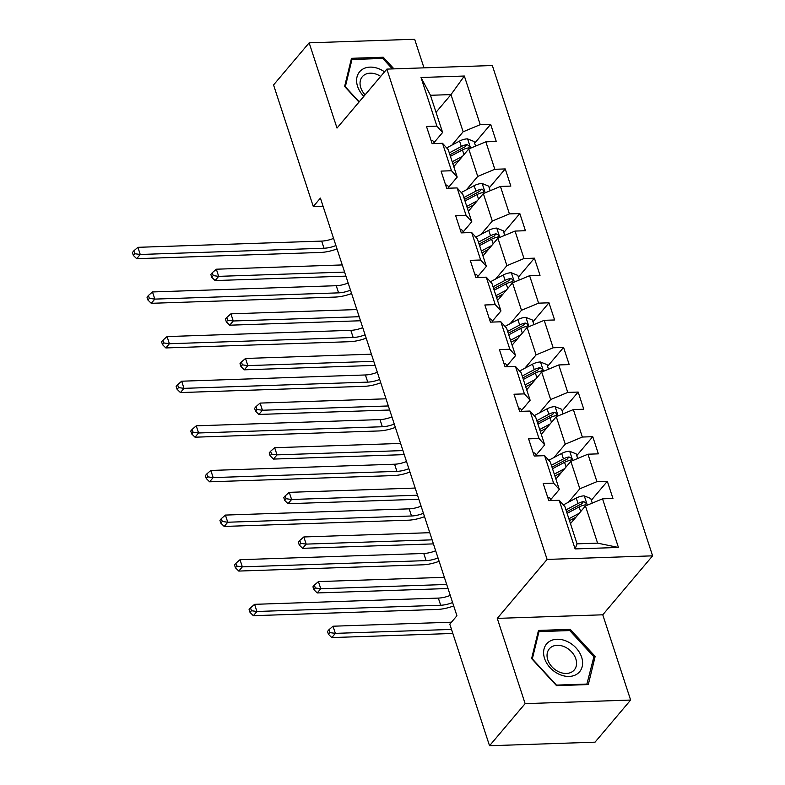 <?xml version="1.0" encoding="UTF-8"?>
<svg xmlns="http://www.w3.org/2000/svg" width="785" height="785" viewBox="0 0 785 785"><rect width="100%" height="100%" fill="white"/><g stroke="black" fill="none" stroke-linecap="round" stroke-linejoin="round"><path stroke-width="1.18" d="M423.988 67.853L414.647 39.25L309.153 42.832L273.553 84.947L313.293 206.524L323.057 206.19M652.6 555.839L492.342 65.528L386.848 69.109L547.106 559.42L652.6 555.839L602.762 614.802L497.268 618.384L525.136 703.635L630.63 700.053L602.762 614.802M630.63 700.053L595.03 742.168L489.536 745.75L525.136 703.635M436.018 112.304L450.992 94.593L430.465 95.289L442.612 132.479L436.902 126.13L426.5 126.483L432.113 143.645L442.514 143.292L451.493 170.747L441.082 171.101L446.694 188.272L457.105 187.919L466.074 215.375L455.673 215.728L461.276 232.89L471.687 232.537L480.665 260.002L470.254 260.355L475.867 277.517L486.268 277.164L495.247 304.629L484.845 304.982L490.448 322.144L500.859 321.791L509.838 349.256L499.427 349.61L505.04 366.772L515.441 366.418L524.419 393.884L514.018 394.237L519.621 411.399L530.032 411.046L539.01 438.501L528.599 438.854L534.212 456.026L544.613 455.673L553.592 483.128L543.181 483.481L548.793 500.644L559.205 500.29L575.101 548.921L618.433 547.459L597.591 543.141L585.443 505.952L570.469 523.664M436.902 126.13L421.015 77.499L464.347 76.027L480.243 124.658L490.654 124.305L474.64 143.243M618.433 547.459L602.537 498.828L612.948 498.475L607.335 481.303L596.934 481.656L587.955 454.201L598.366 453.848L592.754 436.686L582.342 437.039L573.364 409.574L583.775 409.221L578.162 392.058L567.761 392.412L558.783 364.947L569.194 364.593L563.581 347.431L553.17 347.784L544.201 320.319L554.602 319.966L548.99 302.804L538.588 303.157L529.61 275.692L540.021 275.339L534.408 258.177L523.997 258.53L515.029 231.075L525.43 230.721L519.817 213.549L509.416 213.903L500.438 186.447L510.849 186.094L505.236 168.932L494.825 169.285L485.856 141.82L496.257 141.467L490.654 124.305M489.536 745.75L449.805 624.173L456.919 615.754L320.408 198.105L313.293 206.524M442.514 143.292L448.225 149.641L457.204 177.106L448.549 187.35M453.789 166.655L468.753 148.944L477.731 176.409L466.418 189.793M457.204 177.106L451.493 170.747M485.856 141.82L468.753 148.944M494.825 169.285L477.731 176.409M457.105 187.919L462.807 194.268L471.785 221.733L463.13 231.968M468.37 211.283L483.344 193.571L492.313 221.036L480.999 234.421M471.785 221.733L466.074 215.375M500.438 186.447L483.344 193.571M509.416 213.903L492.313 221.036M471.687 232.537L477.398 238.895L486.376 266.351L477.712 276.595M482.961 255.91L497.925 238.198L506.904 265.654L495.59 279.048M486.376 266.351L480.665 260.002M515.029 231.075L497.925 238.198M523.997 258.53L506.904 265.654M486.268 277.164L491.979 283.522L500.958 310.978L492.303 321.222M497.543 300.537L512.507 282.826L521.485 310.281L510.171 323.675M500.958 310.978L495.247 304.629M529.61 275.692L512.507 282.826M538.588 303.157L521.485 310.281M500.859 321.791L506.57 328.14L515.549 355.605L506.884 365.849M512.134 345.155L527.098 327.443L536.077 354.908L524.763 368.302M515.549 355.605L509.838 349.256M544.201 320.319L527.098 327.443M553.17 347.784L536.077 354.908M515.441 366.418L521.152 372.767L530.13 400.232L521.476 410.476M526.715 389.782L541.679 372.07L550.658 399.536L539.344 412.92M530.13 400.232L524.419 393.884M558.783 364.947L541.679 372.07M567.761 392.412L550.658 399.536M530.032 411.046L535.743 417.394L544.712 444.859L536.057 455.104M541.297 434.409L556.271 416.698L565.249 444.163L553.925 457.547M544.712 444.859L539.01 438.501M573.364 409.574L556.271 416.698M582.342 437.039L565.249 444.163M544.613 455.673L550.324 462.022L559.303 489.487L550.648 499.721M555.888 479.036L570.852 461.325L579.83 488.79L568.517 502.174M559.303 489.487L553.592 483.128M587.955 454.201L570.852 461.325M596.934 481.656L579.83 488.79M559.205 500.29L564.915 506.649L577.063 543.838L575.101 548.921M602.537 498.828L585.443 505.952M309.153 42.832L337.01 128.073L386.848 69.109M497.268 618.384L547.106 559.42M577.063 543.838L597.591 543.141M442.612 132.479L433.958 142.723M451.826 145.166L463.14 131.782L450.992 94.593L464.347 76.027M430.465 95.289L421.015 77.499M480.243 124.658L463.14 131.782M607.335 481.303L591.331 500.251M592.754 436.686L576.74 455.624M578.162 392.058L562.158 410.997M563.581 347.431L547.567 366.369M548.99 302.804L532.986 321.742M534.408 258.177L518.404 277.125M519.817 213.549L503.813 232.497M505.236 168.932L489.232 187.87M595.158 656.427L570.253 629.354L538.481 630.433L531.622 658.576L556.526 685.648L588.299 684.569L595.158 656.427L593.499 658.389M393.962 68.874L383.257 57.236L351.484 58.316L344.615 86.458L358.99 102.07M569.213 630.59L570.253 629.354M382.216 58.463L383.257 57.236M547.685 497.248A8.802 3.719 -18.1 0 1 550.373 498.877A8.802 3.719 -18.1 0 1 550.393 498.946L550.373 498.877M452.602 602.537A16.603 7.026 -18.1 0 1 440.679 605.245L256.921 611.486L253.359 615.695L437.127 609.454A24.914 10.539 161.9 0 0 453.701 605.912M450.266 595.383A16.603 7.026 -18.1 0 1 438.344 598.091L254.585 604.332L256.921 611.486L251.445 610.73L250.513 607.865L249.09 609.553L250.023 612.408L251.445 610.73M250.023 612.408L253.359 615.695M254.585 604.332L250.513 607.865M592.263 503.106L590.762 498.514L584.128 495.845A8.802 3.719 161.9 0 0 576.249 498.073L563.355 504.912M579.271 513.253L568.87 518.767M575.896 517.246L569.547 520.612A21.087 8.92 161.9 0 0 569.488 520.641M566.593 511.781A21.087 8.92 -18.1 0 1 566.642 511.751L580.105 504.608A4.484 1.894 -18.1 0 1 581.538 503.99L583.589 501.566A8.802 3.719 161.9 0 0 578.025 503.509L565.975 509.897M567.094 513.331L579.144 506.943A8.802 3.719 -18.1 0 1 584.707 505L586.052 503.97L585.953 502.842L583.589 501.566M451.473 622.191L333.017 626.214L335.362 633.367L331.8 637.577L452.837 633.466M451.512 629.423L335.362 633.367L329.877 632.612L328.944 629.747L327.522 631.434L328.454 634.3L329.877 632.612M328.454 634.3L331.8 637.577M333.017 626.214L328.944 629.747M567.104 641.423A21.587 16.142 40.2 0 0 544.015 649.087A21.587 16.142 40.2 0 0 559.097 674.256A21.587 16.142 40.2 0 0 582.195 666.593A21.587 16.142 40.2 0 0 567.104 641.423M564.837 646.948A16.348 12.217 40.2 0 0 549.323 648.822A16.348 12.217 40.2 0 0 558.773 671.803A16.348 12.217 40.2 0 0 574.286 669.929A16.348 12.217 40.2 0 0 564.837 646.948M587.239 684.059L556.457 685.109L532.318 658.88L538.971 631.611L569.753 630.571L593.882 656.79L586.768 684.618M537.882 632.906L538.971 631.611M384.532 71.847A21.587 16.142 40.2 0 0 363.239 68.864A21.587 16.142 40.2 0 0 357.567 86.35A21.587 16.142 40.2 0 0 363.838 96.339M380.676 76.41A16.348 12.217 40.2 0 0 362.327 76.704A16.348 12.217 40.2 0 0 360.776 87.724A16.348 12.217 40.2 0 0 365.094 94.848M359.196 101.834L345.322 86.762L351.974 59.493L382.756 58.443L392.392 68.923M350.875 60.788L351.974 59.493M533.093 452.621A8.802 3.719 -18.1 0 1 535.782 454.25A8.802 3.719 -18.1 0 1 535.802 454.329L535.782 454.25M438.02 557.909A16.603 7.026 -18.1 0 1 426.098 560.618L242.339 566.858L238.777 571.068L422.536 564.827A24.914 10.539 161.9 0 0 439.119 561.285M435.675 550.756A16.603 7.026 -18.1 0 1 423.763 553.464L240.004 559.705L242.339 566.858L236.864 566.103L235.922 563.237L234.499 564.925L235.441 567.781L236.864 566.103M235.441 567.781L238.777 571.068M240.004 559.705L235.922 563.237M518.512 407.994A8.802 3.719 -18.1 0 1 521.201 409.623A8.802 3.719 -18.1 0 1 521.22 409.701L521.201 409.623M423.429 513.282A16.603 7.026 -18.1 0 1 411.507 515.99L227.748 522.231L224.196 526.441L407.955 520.21A24.914 10.539 161.9 0 0 424.528 516.658M421.094 506.139A16.603 7.026 -18.1 0 1 409.171 508.847L225.413 515.078L227.748 522.231L222.273 521.476L221.341 518.61L219.918 520.298L220.85 523.163L222.273 521.476M220.85 523.163L224.196 526.441M225.413 515.078L221.341 518.61M577.682 458.479L576.18 453.887L569.537 451.218A8.802 3.719 161.9 0 0 561.658 453.445L548.764 460.285M564.68 468.625L554.288 474.14M561.304 472.619L554.956 475.985A21.087 8.92 161.9 0 0 554.897 476.024M552.002 467.153A21.087 8.92 -18.1 0 1 552.061 467.124L565.524 459.981A4.484 1.894 -18.1 0 1 566.956 459.362L568.997 456.939A8.802 3.719 161.9 0 0 563.434 458.882L551.394 465.279M552.512 468.704L564.562 462.316A8.802 3.719 -18.1 0 1 570.126 460.373L571.215 459.784L571.372 458.224L568.997 456.939M444.359 577.318L318.435 581.587L320.771 588.74L317.209 592.95L448.019 588.514M446.694 584.472L320.771 588.74L315.295 587.985L314.363 585.119L312.94 586.807L313.872 589.672L315.295 587.985M313.872 589.672L317.209 592.95M318.435 581.587L314.363 585.119M563.09 413.852L561.589 409.26L554.956 406.601A8.802 3.719 161.9 0 0 547.076 408.818L534.183 415.667M550.099 423.998L539.697 429.513M546.723 427.992L540.374 431.367A21.087 8.92 161.9 0 0 540.315 431.397M537.421 422.526A21.087 8.92 -18.1 0 1 537.47 422.497L550.933 415.353A4.484 1.894 -18.1 0 1 552.365 414.735L554.416 412.311A8.802 3.719 161.9 0 0 548.852 414.254L536.803 420.652M537.921 424.086L549.971 417.689A8.802 3.719 -18.1 0 1 555.535 415.746L556.624 415.167L556.781 413.597L554.416 412.311M429.768 532.691L303.844 536.96L306.189 544.113L302.627 548.322L433.428 543.887M432.113 539.844L306.189 544.113L300.714 543.357L299.772 540.502L298.349 542.18L299.281 545.045L300.714 543.357M299.281 545.045L302.627 548.322M303.844 536.96L299.772 540.502M503.931 363.367A8.802 3.719 -18.1 0 1 506.61 365.005A8.802 3.719 -18.1 0 1 506.629 365.074L506.61 365.005M408.848 468.665A16.603 7.026 -18.1 0 1 396.925 471.373L213.167 477.604L209.605 481.813L393.363 475.582A24.914 10.539 161.9 0 0 409.947 472.03M406.502 461.511A16.603 7.026 -18.1 0 1 394.59 464.22L210.831 470.45L213.167 477.604L207.691 476.848L206.759 473.993L205.327 475.671L206.269 478.536L207.691 476.848M206.269 478.536L209.605 481.813M210.831 470.45L206.759 473.993M489.34 318.739A8.802 3.719 -18.1 0 1 492.028 320.378A8.802 3.719 -18.1 0 1 492.048 320.447L492.028 320.378M394.256 424.037A16.603 7.026 -18.1 0 1 382.334 426.746L198.576 432.977L195.023 437.196L378.782 430.955A24.914 10.539 161.9 0 0 395.355 427.403M391.921 416.884A16.603 7.026 -18.1 0 1 379.999 419.592L196.24 425.823L198.576 432.977L193.1 432.221L192.168 429.366L190.745 431.043L191.677 433.909L193.1 432.221M191.677 433.909L195.023 437.196M196.24 425.823L192.168 429.366M474.758 274.122A8.802 3.719 -18.1 0 1 477.437 275.751A8.802 3.719 -18.1 0 1 477.457 275.82L477.437 275.751M379.675 379.41A16.603 7.026 -18.1 0 1 367.753 382.118L183.994 388.349L180.432 392.569L364.191 386.328A24.914 10.539 161.9 0 0 380.774 382.776M377.33 372.257A16.603 7.026 -18.1 0 1 365.417 374.965L181.659 381.206L183.994 388.349L178.519 387.594L177.587 384.738L176.154 386.426L177.096 389.281L178.519 387.594M177.096 389.281L180.432 392.569M181.659 381.206L177.587 384.738M548.509 369.235L547.008 364.632L540.365 361.973A8.802 3.719 161.9 0 0 532.485 364.191L519.591 371.04M535.507 379.371L525.116 384.895M532.142 383.365L525.783 386.74A21.087 8.92 161.9 0 0 525.734 386.769M522.83 377.899A21.087 8.92 -18.1 0 1 522.889 377.87L536.351 370.726A4.484 1.894 -18.1 0 1 537.784 370.108L539.825 367.684A8.802 3.719 161.9 0 0 534.261 369.627L522.221 376.025M523.34 379.459L535.39 373.061A8.802 3.719 -18.1 0 1 540.953 371.119L542.042 370.54L542.199 368.97L539.825 367.684M415.186 488.064L289.263 492.342L291.598 499.486L288.036 503.705L418.847 499.26M417.522 495.217L291.598 499.486L286.123 498.73L285.19 495.875L283.768 497.553L284.7 500.418L286.123 498.73M284.7 500.418L288.036 503.705M289.263 492.342L285.19 495.875M533.918 324.607L532.416 320.015L525.783 317.346A8.802 3.719 161.9 0 0 517.904 319.573L505.01 326.413M520.926 334.753L510.535 340.268M517.551 338.737L511.202 342.113A21.087 8.92 161.9 0 0 511.143 342.142M508.248 333.272A21.087 8.92 -18.1 0 1 508.307 333.242L521.76 326.099A4.484 1.894 -18.1 0 1 523.193 325.481L525.243 323.057A8.802 3.719 161.9 0 0 519.68 325.01L507.63 331.398M508.758 334.832L520.798 328.434A8.802 3.719 -18.1 0 1 526.362 326.491L527.441 325.932L527.608 324.342L525.243 323.057M400.595 443.437L274.671 447.715L277.017 454.868L273.455 459.078L404.255 454.633M402.94 450.59L277.017 454.868L271.541 454.113L270.599 451.247L269.176 452.935L270.118 455.791L271.541 454.113M270.118 455.791L273.455 459.078M274.671 447.715L270.599 451.247M519.336 279.98L517.835 275.388L511.192 272.719A8.802 3.719 161.9 0 0 503.313 274.946L490.429 281.786M506.345 290.126L495.943 295.641M502.969 294.12L496.611 297.486A21.087 8.92 161.9 0 0 496.562 297.515M493.657 288.644A21.087 8.92 -18.1 0 1 493.716 288.615L507.179 281.472A4.484 1.894 -18.1 0 1 508.611 280.863L510.662 278.439A8.802 3.719 161.9 0 0 505.089 280.382L493.049 286.77M494.167 290.205L506.217 283.817A8.802 3.719 -18.1 0 1 511.781 281.864L512.87 281.285L513.027 279.715L510.662 278.439M386.014 398.809L260.09 403.088L262.425 410.241L258.864 414.451L389.674 410.015M388.349 405.963L262.425 410.241L256.95 409.485L256.018 406.62L254.595 408.308L255.527 411.163L256.95 409.485M255.527 411.163L258.864 414.451M260.09 403.088L256.018 406.62M460.167 229.495A8.802 3.719 -18.1 0 1 462.856 231.124A8.802 3.719 -18.1 0 1 462.875 231.192L462.856 231.124M365.084 334.783A16.603 7.026 -18.1 0 1 353.171 337.491L169.403 343.732L165.851 347.941L349.61 341.701A24.914 10.539 161.9 0 0 366.183 338.158M362.748 327.63A16.603 7.026 -18.1 0 1 350.826 330.338L167.068 336.579L169.403 343.732L163.928 342.976L162.995 340.111L161.573 341.799L162.505 344.654L163.928 342.976M162.505 344.654L165.851 347.941M167.068 336.579L162.995 340.111M504.745 235.353L503.244 230.761L496.611 228.092A8.802 3.719 161.9 0 0 488.731 230.319L475.838 237.158M491.753 245.499L481.362 251.014M488.378 249.493L482.029 252.858A21.087 8.92 161.9 0 0 481.97 252.888M479.076 244.027A21.087 8.92 -18.1 0 1 479.135 243.998L492.587 236.854A4.484 1.894 -18.1 0 1 494.02 236.236L496.071 233.812A8.802 3.719 161.9 0 0 490.507 235.755L478.457 242.143M479.586 245.577L491.626 239.189A8.802 3.719 -18.1 0 1 497.19 237.247L498.269 236.677L498.436 235.088L496.071 233.812M371.433 354.192L245.509 358.46L247.844 365.614L244.282 369.823L375.093 365.388M373.768 361.335L247.844 365.614L242.369 364.858L241.427 361.993L240.004 363.681L240.946 366.546L242.369 364.858M240.946 366.546L244.282 369.823M245.509 358.46L241.427 361.993M445.586 184.868A8.802 3.719 -18.1 0 1 448.264 186.496A8.802 3.719 -18.1 0 1 448.294 186.575L448.264 186.496M350.502 290.156A16.603 7.026 -18.1 0 1 338.58 292.864L154.822 299.105L151.26 303.314L335.018 297.083A24.914 10.539 161.9 0 0 351.601 293.531M348.167 283.012A16.603 7.026 -18.1 0 1 336.245 285.711L152.486 291.951L154.822 299.105L149.346 298.349L148.414 295.484L146.991 297.172L147.923 300.027L149.346 298.349M147.923 300.027L151.26 303.314M152.486 291.951L148.414 295.484M490.164 190.726L488.662 186.133L482.019 183.464A8.802 3.719 161.9 0 0 474.15 185.692L461.256 192.531M477.172 200.872L466.771 206.386M473.797 204.865L467.448 208.231A21.087 8.92 161.9 0 0 467.389 208.27M464.484 199.4A21.087 8.92 -18.1 0 1 464.543 199.37L478.006 192.227A4.484 1.894 -18.1 0 1 479.439 191.609L481.49 189.185A8.802 3.719 161.9 0 0 475.926 191.128L463.876 197.526M464.995 200.95L477.045 194.562A8.802 3.719 -18.1 0 1 482.608 192.619L483.697 192.031L483.854 190.47L481.49 189.185M356.841 309.565L230.918 313.833L233.253 320.986L229.701 325.196L360.501 320.761M359.177 316.718L233.253 320.986L227.778 320.231L226.845 317.366L225.423 319.053L226.355 321.919L227.778 320.231M226.355 321.919L229.701 325.196M230.918 313.833L226.845 317.366M430.994 140.24A8.802 3.719 -18.1 0 1 433.683 141.869A8.802 3.719 -18.1 0 1 433.703 141.948L433.683 141.869M335.911 245.538A16.603 7.026 -18.1 0 1 323.999 248.237L140.24 254.477L136.678 258.687L320.437 252.456A24.914 10.539 161.9 0 0 337.02 248.904M333.576 238.385A16.603 7.026 -18.1 0 1 321.654 241.093L137.895 247.324L140.24 254.477L134.765 253.722L133.823 250.857L132.4 252.544L133.332 255.41L134.765 253.722M133.332 255.41L136.678 258.687M137.895 247.324L133.823 250.857M475.573 146.098L474.071 141.506L467.438 138.847A8.802 3.719 161.9 0 0 459.559 141.064L446.665 147.914M462.581 156.244L452.189 161.759M459.205 160.238L452.857 163.614A21.087 8.92 161.9 0 0 452.798 163.643M449.903 154.773A21.087 8.92 -18.1 0 1 449.962 154.743L463.415 147.6A4.484 1.894 -18.1 0 1 464.848 146.981L466.898 144.558A8.802 3.719 161.9 0 0 461.335 146.501L449.285 152.898M450.413 156.333L462.453 149.935A8.802 3.719 -18.1 0 1 468.017 147.992L469.116 147.413L469.263 145.843L466.898 144.558M342.26 264.938L216.336 269.206L218.672 276.359L215.11 280.569L345.92 276.134M344.595 272.091L218.672 276.359L213.196 275.604L212.264 272.748L210.831 274.426L211.773 277.291L213.196 275.604M211.773 277.291L215.11 280.569M216.336 269.206L212.264 272.748M440.679 605.245L438.344 598.091M587.317 505.167L584.295 495.914M578.025 503.509L576.249 498.073M580.664 511.594L579.144 506.943M426.098 560.618L423.763 553.464M411.507 515.99L409.171 508.847M572.726 460.54L569.704 451.287M563.434 458.882L561.658 453.445M566.083 466.977L564.562 462.316M558.145 415.913L555.123 406.659M548.852 414.254L547.076 408.818M551.492 422.35L549.971 417.689M396.925 471.373L394.59 464.22M382.334 426.746L379.999 419.592M367.753 382.118L365.417 374.965M543.554 371.295L540.531 362.032M534.261 369.627L532.485 364.191M536.911 377.722L535.39 373.061M528.972 326.668L525.95 317.415M519.68 325.01L517.904 319.573M522.319 333.095L520.798 328.434M514.391 282.041L511.359 272.787M505.089 280.382L503.313 274.946M507.738 288.468L506.217 283.817M353.171 337.491L350.826 330.338M499.8 237.413L496.777 228.16M490.507 235.755L488.731 230.319M493.157 243.841L491.626 239.189M338.58 292.864L336.245 285.711M485.218 192.786L482.186 183.533M475.926 191.128L474.15 185.692M478.565 199.223L477.045 194.562M323.999 248.237L321.654 241.093M470.627 148.169L467.605 138.906M461.335 146.501L459.559 141.064M463.984 154.596L462.453 149.935"/></g></svg>
